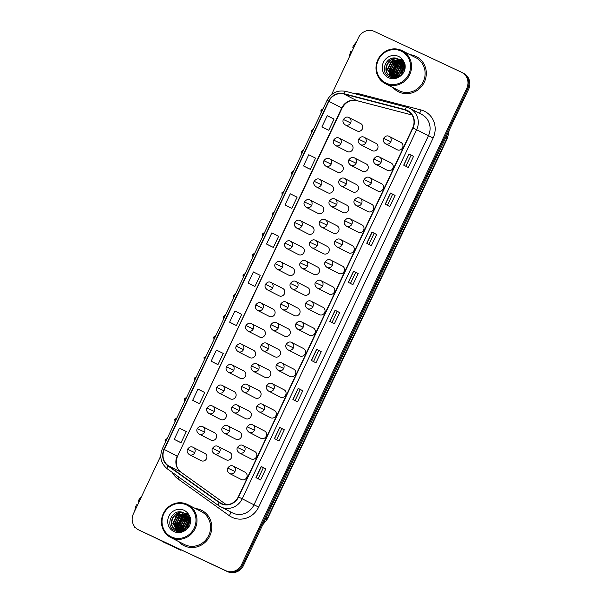 <?xml version="1.0" encoding="UTF-8"?>
<svg xmlns="http://www.w3.org/2000/svg" width="602" height="602" viewBox="0 0 602 602"><rect width="100%" height="100%" fill="white"/><g stroke="black" fill="none" stroke-linecap="round" stroke-linejoin="round"><path stroke-width="0.9" d="M350.974 144.202L339.242 138.197A4.116 3.905 -62.9 0 1 340.905 143.517A4.116 3.905 -62.9 0 1 335.495 145.518L347.226 151.523A4.116 3.905 -62.9 0 0 352.606 149.582A4.116 3.905 -62.9 0 0 350.853 144.141M341.229 164.813L329.497 158.808A4.116 3.905 -62.9 0 1 331.16 164.128A4.116 3.905 -62.9 0 1 325.75 166.129L337.481 172.134A4.116 3.905 -62.9 0 0 342.862 170.193A4.116 3.905 -62.9 0 0 341.116 164.752M331.491 185.416L319.76 179.411A4.116 3.905 -62.9 0 1 321.423 184.731A4.116 3.905 -62.9 0 1 316.005 186.74L327.736 192.745A4.116 3.905 -62.9 0 0 333.124 190.804A4.116 3.905 -62.9 0 0 331.371 185.363M321.746 206.027L310.015 200.022A4.116 3.905 -62.9 0 1 311.678 205.342A4.116 3.905 -62.9 0 1 306.267 207.351L317.999 213.356A4.116 3.905 -62.9 0 0 323.379 211.407A4.116 3.905 -62.9 0 0 321.634 205.974M312.002 226.638L300.27 220.633A4.116 3.905 -62.9 0 1 301.933 225.953A4.116 3.905 -62.9 0 1 296.523 227.962L308.254 233.967A4.116 3.905 -62.9 0 0 313.634 232.018A4.116 3.905 -62.9 0 0 311.889 226.578M302.264 247.249L290.533 241.244A4.116 3.905 -62.9 0 1 292.196 246.564A4.116 3.905 -62.9 0 1 286.778 248.566L298.509 254.571A4.116 3.905 -62.9 0 0 303.897 252.629A4.116 3.905 -62.9 0 0 302.144 247.189M292.519 267.86L280.788 261.855A4.116 3.905 -62.9 0 1 282.451 267.175A4.116 3.905 -62.9 0 1 277.04 269.177L288.772 275.182A4.116 3.905 -62.9 0 0 294.152 273.24A4.116 3.905 -62.9 0 0 292.406 267.8M282.782 288.463L271.043 282.458A4.116 3.905 -62.9 0 1 272.706 287.779A4.116 3.905 -62.9 0 1 267.296 289.788L279.027 295.793A4.116 3.905 -62.9 0 0 284.415 293.851A4.116 3.905 -62.9 0 0 282.662 288.411M273.037 309.074L261.306 303.069A4.116 3.905 -62.9 0 1 262.969 308.39A4.116 3.905 -62.9 0 1 257.558 310.399L269.29 316.404A4.116 3.905 -62.9 0 0 274.67 314.455A4.116 3.905 -62.9 0 0 272.917 309.022M263.292 329.685L251.561 323.68A4.116 3.905 -62.9 0 1 253.224 329.001A4.116 3.905 -62.9 0 1 247.813 331.01L259.545 337.015A4.116 3.905 -62.9 0 0 264.925 335.066A4.116 3.905 -62.9 0 0 263.179 329.625M253.555 350.296L241.823 344.291A4.116 3.905 -62.9 0 1 243.486 349.611A4.116 3.905 -62.9 0 1 238.068 351.613L249.8 357.618A4.116 3.905 -62.9 0 0 255.188 355.677A4.116 3.905 -62.9 0 0 253.434 350.236M243.81 370.907L232.079 364.902A4.116 3.905 -62.9 0 1 233.742 370.222A4.116 3.905 -62.9 0 1 228.331 372.224L240.063 378.229A4.116 3.905 -62.9 0 0 245.443 376.288A4.116 3.905 -62.9 0 0 243.697 370.847M234.065 391.511L222.334 385.506A4.116 3.905 -62.9 0 1 223.997 390.833A4.116 3.905 -62.9 0 1 218.586 392.835L230.318 398.84A4.116 3.905 -62.9 0 0 235.698 396.899A4.116 3.905 -62.9 0 0 233.952 391.458M224.328 412.122L212.596 406.117A4.116 3.905 -62.9 0 1 214.259 411.437A4.116 3.905 -62.9 0 1 208.841 413.446L220.573 419.451A4.116 3.905 -62.9 0 0 225.961 417.502A4.116 3.905 -62.9 0 0 224.207 412.069M214.583 432.733L202.851 426.728A4.116 3.905 -62.9 0 1 204.514 432.048A4.116 3.905 -62.9 0 1 199.104 434.057L210.835 440.062A4.116 3.905 -62.9 0 0 216.216 438.113A4.116 3.905 -62.9 0 0 214.47 432.672M204.838 453.344L193.107 447.339A4.116 3.905 -62.9 0 1 194.77 452.659A4.116 3.905 -62.9 0 1 189.359 454.661L201.091 460.665A4.116 3.905 -62.9 0 0 206.478 458.724A4.116 3.905 -62.9 0 0 204.725 453.283M360.718 123.591L348.979 117.586A4.116 3.905 -62.9 0 1 350.65 122.906A4.116 3.905 -62.9 0 1 345.232 124.915L356.963 130.912A4.116 3.905 -62.9 0 0 362.351 128.971A4.116 3.905 -62.9 0 0 360.598 123.53M366.197 163.917L354.465 157.912A4.116 3.905 -62.9 0 1 356.128 163.232A4.116 3.905 -62.9 0 1 350.718 165.241L362.449 171.246A4.116 3.905 -62.9 0 0 367.83 169.305A4.116 3.905 -62.9 0 0 366.084 163.864M356.459 184.528L344.728 178.523A4.116 3.905 -62.9 0 1 346.391 183.843A4.116 3.905 -62.9 0 1 340.973 185.852L352.704 191.857A4.116 3.905 -62.9 0 0 358.092 189.908A4.116 3.905 -62.9 0 0 356.339 184.475M346.714 205.139L334.983 199.134A4.116 3.905 -62.9 0 1 336.646 204.454A4.116 3.905 -62.9 0 1 331.235 206.463L342.967 212.461A4.116 3.905 -62.9 0 0 348.347 210.519A4.116 3.905 -62.9 0 0 346.601 205.079M336.969 225.75L325.238 219.745A4.116 3.905 -62.9 0 1 326.901 225.065A4.116 3.905 -62.9 0 1 321.491 227.067L333.222 233.072A4.116 3.905 -62.9 0 0 338.602 231.13A4.116 3.905 -62.9 0 0 336.857 225.69M327.232 246.361L315.501 240.356A4.116 3.905 -62.9 0 1 317.164 245.676A4.116 3.905 -62.9 0 1 311.746 247.678L323.477 253.683A4.116 3.905 -62.9 0 0 328.865 251.741A4.116 3.905 -62.9 0 0 327.112 246.301M317.487 266.964L305.756 260.959A4.116 3.905 -62.9 0 1 307.419 266.28A4.116 3.905 -62.9 0 1 302.008 268.289L313.74 274.294A4.116 3.905 -62.9 0 0 319.12 272.352A4.116 3.905 -62.9 0 0 317.374 266.912M307.742 287.575L296.011 281.57A4.116 3.905 -62.9 0 1 297.674 286.891A4.116 3.905 -62.9 0 1 292.263 288.9L303.995 294.905A4.116 3.905 -62.9 0 0 309.383 292.956A4.116 3.905 -62.9 0 0 307.63 287.523M298.005 308.186L286.274 302.181A4.116 3.905 -62.9 0 1 287.937 307.502A4.116 3.905 -62.9 0 1 282.519 309.511L294.258 315.516A4.116 3.905 -62.9 0 0 299.638 313.567A4.116 3.905 -62.9 0 0 297.885 308.126M288.26 328.797L276.529 322.792A4.116 3.905 -62.9 0 1 278.192 328.113A4.116 3.905 -62.9 0 1 272.781 330.114L284.513 336.119A4.116 3.905 -62.9 0 0 289.893 334.178A4.116 3.905 -62.9 0 0 288.147 328.737M278.523 349.408L266.791 343.403A4.116 3.905 -62.9 0 1 268.454 348.724A4.116 3.905 -62.9 0 1 263.036 350.725L274.768 356.73A4.116 3.905 -62.9 0 0 280.156 354.789A4.116 3.905 -62.9 0 0 278.402 349.348M268.778 370.012L257.046 364.007A4.116 3.905 -62.9 0 1 258.709 369.327A4.116 3.905 -62.9 0 1 253.299 371.336L265.03 377.341A4.116 3.905 -62.9 0 0 270.411 375.4A4.116 3.905 -62.9 0 0 268.658 369.959M259.033 390.623L247.302 384.618A4.116 3.905 -62.9 0 1 248.965 389.938A4.116 3.905 -62.9 0 1 243.554 391.947L255.286 397.952A4.116 3.905 -62.9 0 0 260.666 396.003A4.116 3.905 -62.9 0 0 258.92 390.57M249.296 411.234L237.564 405.229A4.116 3.905 -62.9 0 1 239.227 410.549A4.116 3.905 -62.9 0 1 233.809 412.558L245.541 418.563A4.116 3.905 -62.9 0 0 250.929 416.614A4.116 3.905 -62.9 0 0 249.175 411.174M239.551 431.845L227.819 425.84A4.116 3.905 -62.9 0 1 229.482 431.16A4.116 3.905 -62.9 0 1 224.072 433.162L235.803 439.167A4.116 3.905 -62.9 0 0 241.184 437.225A4.116 3.905 -62.9 0 0 239.438 431.784M229.806 452.456L218.075 446.451A4.116 3.905 -62.9 0 1 219.738 451.771A4.116 3.905 -62.9 0 1 214.327 453.773L226.059 459.777A4.116 3.905 -62.9 0 0 231.446 457.836A4.116 3.905 -62.9 0 0 229.693 452.395M375.941 143.306L364.21 137.309A4.116 3.905 -62.9 0 1 365.873 142.629A4.116 3.905 -62.9 0 1 360.463 144.63L372.194 150.635A4.116 3.905 -62.9 0 0 377.574 148.694A4.116 3.905 -62.9 0 0 375.821 143.253M391.165 163.029L379.433 157.024A4.116 3.905 -62.9 0 1 381.096 162.344A4.116 3.905 -62.9 0 1 375.686 164.354L387.417 170.358A4.116 3.905 -62.9 0 0 392.797 168.41A4.116 3.905 -62.9 0 0 391.052 162.969M381.427 183.64L369.688 177.635A4.116 3.905 -62.9 0 1 371.359 182.955A4.116 3.905 -62.9 0 1 365.941 184.964L377.672 190.962A4.116 3.905 -62.9 0 0 383.06 189.02A4.116 3.905 -62.9 0 0 381.307 183.58M371.682 204.251L359.951 198.246A4.116 3.905 -62.9 0 1 361.614 203.566A4.116 3.905 -62.9 0 1 356.203 205.568L367.935 211.573A4.116 3.905 -62.9 0 0 373.315 209.631A4.116 3.905 -62.9 0 0 371.562 204.191M361.937 224.855L350.206 218.857A4.116 3.905 -62.9 0 1 351.869 224.177A4.116 3.905 -62.9 0 1 346.459 226.179L358.19 232.184A4.116 3.905 -62.9 0 0 363.57 230.242A4.116 3.905 -62.9 0 0 361.825 224.802M352.2 245.465L340.469 239.461A4.116 3.905 -62.9 0 1 342.132 244.781A4.116 3.905 -62.9 0 1 336.714 246.79L348.445 252.795A4.116 3.905 -62.9 0 0 353.833 250.853A4.116 3.905 -62.9 0 0 352.08 245.413M342.455 266.076L330.724 260.072A4.116 3.905 -62.9 0 1 332.387 265.392A4.116 3.905 -62.9 0 1 326.976 267.401L338.708 273.406A4.116 3.905 -62.9 0 0 344.088 271.457A4.116 3.905 -62.9 0 0 342.342 266.024M332.71 286.687L320.979 280.683A4.116 3.905 -62.9 0 1 322.642 286.003A4.116 3.905 -62.9 0 1 317.231 288.012L328.963 294.009A4.116 3.905 -62.9 0 0 334.351 292.068A4.116 3.905 -62.9 0 0 332.597 286.627M322.973 307.298L311.242 301.293A4.116 3.905 -62.9 0 1 312.905 306.614A4.116 3.905 -62.9 0 1 307.487 308.615L319.218 314.62A4.116 3.905 -62.9 0 0 324.606 312.679A4.116 3.905 -62.9 0 0 322.853 307.238M313.228 327.909L301.497 321.904A4.116 3.905 -62.9 0 1 303.16 327.225A4.116 3.905 -62.9 0 1 297.749 329.226L309.481 335.231A4.116 3.905 -62.9 0 0 314.861 333.29A4.116 3.905 -62.9 0 0 313.115 327.849M303.491 348.513L291.752 342.508A4.116 3.905 -62.9 0 1 293.415 347.828A4.116 3.905 -62.9 0 1 288.004 349.837L299.736 355.842A4.116 3.905 -62.9 0 0 305.124 353.901A4.116 3.905 -62.9 0 0 303.37 348.46M293.746 369.124L282.014 363.119A4.116 3.905 -62.9 0 1 283.677 368.439A4.116 3.905 -62.9 0 1 278.267 370.448L289.998 376.453A4.116 3.905 -62.9 0 0 295.379 374.504A4.116 3.905 -62.9 0 0 293.625 369.071M284.001 389.735L272.27 383.73A4.116 3.905 -62.9 0 1 273.933 389.05A4.116 3.905 -62.9 0 1 268.522 391.059L280.254 397.064A4.116 3.905 -62.9 0 0 285.634 395.115A4.116 3.905 -62.9 0 0 283.888 389.675M274.264 410.346L262.532 404.341A4.116 3.905 -62.9 0 1 264.195 409.661A4.116 3.905 -62.9 0 1 258.777 411.663L270.509 417.668A4.116 3.905 -62.9 0 0 275.897 415.726A4.116 3.905 -62.9 0 0 274.143 410.286M264.519 430.957L252.787 424.952A4.116 3.905 -62.9 0 1 254.45 430.272A4.116 3.905 -62.9 0 1 249.04 432.274L260.771 438.279A4.116 3.905 -62.9 0 0 266.152 436.337A4.116 3.905 -62.9 0 0 264.406 430.897M254.774 451.56L243.042 445.555A4.116 3.905 -62.9 0 1 244.705 450.875A4.116 3.905 -62.9 0 1 239.295 452.885L251.026 458.89A4.116 3.905 -62.9 0 0 256.407 456.948A4.116 3.905 -62.9 0 0 254.661 451.508M245.037 472.171L233.305 466.166A4.116 3.905 -62.9 0 1 234.968 471.486A4.116 3.905 -62.9 0 1 229.55 473.496L241.282 479.501A4.116 3.905 -62.9 0 0 246.669 477.552A4.116 3.905 -62.9 0 0 244.916 472.118M400.909 142.418L389.178 136.413A4.116 3.905 -62.9 0 1 390.841 141.733A4.116 3.905 -62.9 0 1 385.423 143.743L397.162 149.748A4.116 3.905 -62.9 0 0 402.542 147.799A4.116 3.905 -62.9 0 0 400.789 142.365M415.786 56.287A19.753 18.752 -62.9 0 0 409.977 54.692A19.753 18.752 -62.9 0 1 415.786 56.287A19.753 18.752 -62.9 0 1 416.351 56.565A19.753 18.752 -62.9 0 0 415.786 56.287M393.106 87.659A19.753 18.752 -62.9 0 0 398.351 91.73A19.753 18.752 -62.9 0 0 398.908 92.001A19.753 18.752 -62.9 0 0 424.192 82.399A19.753 18.752 -62.9 0 0 416.351 56.565A19.753 18.752 -62.9 0 1 424.192 82.399A19.753 18.752 -62.9 0 1 398.908 92.001A19.753 18.752 -62.9 0 1 398.351 91.73A19.753 18.752 -62.9 0 1 393.106 87.659M201.249 510.142A19.753 18.752 -62.9 0 0 195.439 508.547A19.753 18.752 -62.9 0 1 201.249 510.142A19.753 18.752 -62.9 0 1 201.813 510.421A19.753 18.752 -62.9 0 0 201.249 510.142M178.568 541.514A19.753 18.752 -62.9 0 0 183.813 545.585A19.753 18.752 -62.9 0 0 184.37 545.856A19.753 18.752 -62.9 0 0 209.654 536.254A19.753 18.752 -62.9 0 0 201.813 510.421A19.753 18.752 -62.9 0 1 209.654 536.254A19.753 18.752 -62.9 0 1 184.37 545.856A19.753 18.752 -62.9 0 1 183.813 545.585L183.813 545.585A19.753 18.752 -62.9 0 1 178.568 541.514M407.027 110.648A13.169 12.499 117.1 0 1 407.396 110.828A13.169 12.499 117.1 0 1 412.716 127.857L238.279 496.891A13.169 12.499 117.1 0 1 220.957 503.31A13.169 12.499 117.1 0 1 219.444 502.392L168.124 465.602A13.169 12.499 117.1 0 1 164.308 449.498L328.888 101.324A13.169 12.499 117.1 0 1 343.787 93.98L404.973 109.903A13.169 12.499 117.1 0 1 407.027 110.648M407.163 110.347A13.5 12.815 -62.9 0 0 405.063 109.587L343.877 93.664A13.5 12.815 -62.9 0 0 328.609 101.189L164.022 449.363A13.5 12.815 -62.9 0 0 167.935 465.873L219.256 502.662A13.5 12.815 -62.9 0 0 238.558 497.026L413.002 127.985A13.5 12.815 -62.9 0 0 407.163 110.347M178.764 531.732A16.457 15.629 117.1 0 1 178.704 531.235A16.457 15.629 117.1 0 1 178.696 531.122M178.674 530.851A16.457 15.629 117.1 0 1 178.643 530.475M178.621 529.647A16.457 15.629 117.1 0 1 178.749 527.427M178.99 525.997A16.457 15.629 117.1 0 1 182.368 518.819M183.429 517.607A16.457 15.629 117.1 0 1 185.333 515.906M185.74 515.605A16.457 15.629 117.1 0 1 186.515 515.079M187.169 514.68A16.457 15.629 117.1 0 1 188.26 514.108M187.801 513.641A16.457 15.629 -62.9 0 0 186.492 514.319A16.457 15.629 -62.9 0 1 187.801 513.641M188.223 514.063L186.402 514.371A16.457 15.629 -62.9 0 1 186.485 514.319A16.457 15.629 -62.9 0 0 186.402 514.371L190.247 521.166L189.871 524.801M186.063 514.575A16.457 15.629 -62.9 0 0 185.687 514.815A16.457 15.629 -62.9 0 1 186.063 514.575M185.416 514.988A16.457 15.629 -62.9 0 0 184.204 515.899A16.457 15.629 -62.9 0 1 185.416 514.988M183.602 516.418A16.457 15.629 -62.9 0 0 179.96 521.084A16.457 15.629 -62.9 0 1 183.602 516.418M179.155 522.822A16.457 15.629 -62.9 0 0 177.959 528.127A16.457 15.629 -62.9 0 1 179.155 522.822M177.929 528.819A16.457 15.629 -62.9 0 0 177.951 530.076A16.457 15.629 -62.9 0 1 177.929 528.819M177.966 530.324A16.457 15.629 -62.9 0 0 178.004 530.768A16.457 15.629 -62.9 0 1 177.966 530.324M178.011 530.866A16.457 15.629 -62.9 0 0 178.117 531.664A16.457 15.629 -62.9 0 1 178.011 530.866M393.302 77.876A16.457 15.629 117.1 0 1 393.241 77.38M393.211 76.996A16.457 15.629 117.1 0 1 393.181 76.62M393.159 75.792A16.457 15.629 117.1 0 1 393.287 73.572M393.527 72.135A16.457 15.629 117.1 0 1 396.906 64.963M397.967 63.752A16.457 15.629 117.1 0 1 399.871 62.051M400.277 61.75A16.457 15.629 117.1 0 1 401.052 61.223M401.707 60.817A16.457 15.629 117.1 0 1 402.798 60.245M402.339 59.786A16.457 15.629 -62.9 0 0 401.03 60.463A16.457 15.629 -62.9 0 1 402.339 59.786M402.761 60.208L400.94 60.516A16.457 15.629 -62.9 0 1 401.022 60.463A16.457 15.629 -62.9 0 0 400.94 60.516L404.785 67.311L404.409 70.946M400.601 60.719A16.457 15.629 -62.9 0 0 400.225 60.952A16.457 15.629 -62.9 0 1 400.601 60.719M399.954 61.133A16.457 15.629 -62.9 0 0 398.742 62.044A16.457 15.629 -62.9 0 1 399.954 61.133M398.14 62.563A16.457 15.629 -62.9 0 0 394.498 67.228A16.457 15.629 -62.9 0 1 398.14 62.563M393.693 68.967A16.457 15.629 -62.9 0 0 392.496 74.272A16.457 15.629 -62.9 0 1 393.693 68.967M392.466 74.964A16.457 15.629 -62.9 0 0 392.489 76.221A16.457 15.629 -62.9 0 1 392.466 74.964M392.504 76.469A16.457 15.629 -62.9 0 0 392.542 76.913A16.457 15.629 -62.9 0 1 392.504 76.469M392.549 77.003A16.457 15.629 -62.9 0 0 392.654 77.808A16.457 15.629 -62.9 0 1 392.549 77.003M160.764 455.917L133.403 513.799A12.349 11.724 -62.9 0 0 138.392 529.76L139.31 530.234A12.349 11.724 -62.9 0 0 139.664 530.407L226.698 571.185A12.349 11.724 -62.9 0 0 242.591 564.992L467.679 88.818A12.349 11.724 -62.9 0 0 462.69 72.857A12.349 11.724 -62.9 0 0 462.336 72.684M255.963 477.642L260.561 479.997L265.836 468.83L261.238 466.475L255.963 477.642M258.138 478.756L263.375 467.679L261.238 466.475M263.375 467.679L265.836 468.83M274.429 438.58L279.027 440.935L284.302 429.775L279.704 427.42L274.429 438.58M276.604 439.693L281.841 428.616L279.704 427.42M281.841 428.616L284.302 429.775M292.888 399.517L297.493 401.873L302.768 390.713L298.163 388.358L292.888 399.517M295.07 400.631L300.308 389.554L298.163 388.358M300.308 389.554L302.768 390.713M311.354 360.455L315.96 362.81L321.235 351.651L316.629 349.295L311.354 360.455M313.537 361.569L318.767 350.492L316.629 349.295M318.767 350.492L321.235 351.651M403.679 165.151L408.276 167.499L413.551 156.339L408.954 153.984L403.679 165.151M405.853 166.265L411.091 155.188L408.954 153.984M411.091 155.188L413.551 156.339M385.212 204.206L389.81 206.561L395.085 195.402L390.487 193.046L385.212 204.206M387.387 205.327L392.624 194.25L390.487 193.046M392.624 194.25L395.085 195.402M366.746 243.268L371.351 245.624L376.626 234.464L372.021 232.109L366.746 243.268M368.928 244.382L374.158 233.313L372.021 232.109M374.158 233.313L376.626 234.464M348.287 282.33L352.885 284.686L358.16 273.526L353.562 271.171L348.287 282.33M350.462 283.444L355.699 272.375L353.562 271.171M355.699 272.375L358.16 273.526M329.821 321.393L334.419 323.748L339.694 312.588L335.096 310.233L329.821 321.393M331.995 322.506L337.233 311.43L335.096 310.233M337.233 311.437L339.694 312.588M138.392 529.76A12.349 11.724 -62.9 0 0 138.738 529.933L225.78 570.711A12.349 11.724 -62.9 0 0 241.665 564.525L466.761 88.343A12.349 11.724 -62.9 0 0 461.764 72.383A12.349 11.724 -62.9 0 0 461.418 72.21L374.384 31.439A12.349 11.724 -62.9 0 0 358.491 37.625L331.574 94.567M215.764 363.578L211.159 361.223L217.977 364.609L223.252 353.449L216.434 350.063L211.159 361.223M197.298 402.64L192.693 400.285L199.51 403.671L204.785 392.512L197.975 389.125L192.693 400.285M178.832 441.702L174.234 439.347L181.044 442.733L186.319 431.574L179.509 428.188L174.234 439.347M271.156 246.399L266.551 244.043L273.368 247.422L278.643 236.262L271.826 232.884L266.551 244.043M285.017 204.981L291.835 208.367L297.11 197.2L290.292 193.821L285.017 204.981L289.622 207.336M308.081 168.274L303.483 165.919L310.293 169.305L315.568 158.145L308.758 154.759L303.483 165.919M326.547 129.212L321.95 126.856L328.76 130.243L334.035 119.083L327.225 115.697L321.95 126.856M234.223 324.516L229.625 322.168L236.435 325.547L241.711 314.387L234.9 311.001L229.625 322.168M248.092 283.106L254.902 286.484L260.177 275.325L253.367 271.946L248.092 283.106L252.689 285.453M254.902 286.484L252.644 285.431M273.368 247.422L271.111 246.376M291.835 208.367L289.57 207.314M310.293 169.305L308.036 168.251M328.76 130.243L326.502 129.189M236.435 325.547L234.178 324.493M217.977 364.609L215.719 363.555M199.51 403.671L197.253 402.618M181.044 442.733L178.786 441.68M188.403 514.266A16.457 15.629 -62.9 0 0 187.395 514.8A16.457 15.629 -62.9 0 1 188.403 514.266M186.658 515.252A16.457 15.629 -62.9 0 0 186.191 515.568A16.457 15.629 -62.9 0 1 186.658 515.252M185.83 515.824A16.457 15.629 -62.9 0 0 184.182 517.208A16.457 15.629 -62.9 0 1 185.83 515.824L181.187 519.428M183.309 518.096A16.457 15.629 -62.9 0 0 179.042 527.089A16.457 15.629 -62.9 0 1 183.309 518.096M178.907 528.187A16.457 15.629 -62.9 0 0 178.854 530.046A16.457 15.629 -62.9 0 1 178.907 528.187M179.968 531.739L178.945 531.348A16.457 15.629 -62.9 0 0 178.982 531.747A16.457 15.629 -62.9 0 1 178.937 531.355L178.147 530.919M402.941 60.411A16.457 15.629 -62.9 0 0 401.933 60.945A16.457 15.629 -62.9 0 1 402.941 60.411M401.188 61.396A16.457 15.629 -62.9 0 0 400.721 61.713A16.457 15.629 -62.9 0 1 401.188 61.396M400.36 61.968A16.457 15.629 -62.9 0 0 398.72 63.353A16.457 15.629 -62.9 0 1 400.36 61.968L395.725 65.573M397.847 64.241A16.457 15.629 -62.9 0 0 393.58 73.233A16.457 15.629 -62.9 0 1 397.847 64.241M393.445 74.332A16.457 15.629 -62.9 0 0 393.392 76.183A16.457 15.629 -62.9 0 1 393.445 74.332M394.506 77.884L393.475 77.492A16.457 15.629 -62.9 0 0 393.52 77.884A16.457 15.629 -62.9 0 1 393.475 77.5L392.685 77.064M468.597 89.284A12.349 11.724 -62.9 0 0 463.608 73.324L462.69 72.857A12.349 11.724 -62.9 0 1 467.679 88.818L242.591 564.992A12.349 11.724 -62.9 0 1 226.698 571.185L139.664 530.407A12.349 11.724 -62.9 0 1 139.31 530.234L140.236 530.708A12.349 11.724 -62.9 0 0 140.582 530.874L227.616 571.652A12.349 11.724 -62.9 0 0 243.509 565.466L468.597 89.284L466.761 88.343M404.303 63.383A16.457 15.629 -62.9 0 0 403.769 63.767M403.573 63.917A16.457 15.629 -62.9 0 0 403.092 64.294M402.49 64.82A16.457 15.629 -62.9 0 0 400.014 67.612M397.222 73.956A16.457 15.629 -62.9 0 0 396.868 76.484M369.839 30.378L368.988 30.393M189.765 517.238A16.457 15.629 -62.9 0 0 189.231 517.622M189.036 517.773A16.457 15.629 -62.9 0 0 188.554 518.149M187.952 518.676A16.457 15.629 -62.9 0 0 185.476 521.475M182.684 527.811A16.457 15.629 -62.9 0 0 182.331 530.339M135.533 527.668L134.193 527.111L135.886 528.007M162.653 541.71A2.054 0.647 -64.9 0 1 162.645 541.702A2.054 0.647 -64.9 0 1 162.638 541.702L173.256 546.676L161.915 540.867L173.782 546.947L180.856 550.258L181.059 549.837M151.298 535.893L173.256 546.676A2.054 0.647 115.1 0 0 173.263 546.676M385.34 83.686L398.908 90.631A18.519 17.578 -62.9 0 0 399.435 90.887A18.519 17.578 -62.9 0 0 423.138 81.88A18.519 17.578 -62.9 0 0 415.786 57.664L402.211 50.711A18.519 17.578 -62.9 0 0 401.692 50.455A18.519 17.578 -62.9 0 0 377.988 59.463A18.519 17.578 -62.9 0 0 385.34 83.686A18.519 17.578 -62.9 0 0 385.859 83.941A18.519 17.578 -62.9 0 0 409.563 74.934A18.519 17.578 -62.9 0 0 402.211 50.711M385.987 83.076A17.691 16.803 -62.9 0 0 408.758 74.212A17.691 16.803 -62.9 0 0 401.105 51.087A17.691 16.803 -62.9 0 0 378.334 59.952A17.691 16.803 -62.9 0 0 385.987 83.076M392.707 77.026L389.148 70.351L393.369 62.066L400.428 60.546L398.148 58.981C387.259 53.307 378.553 71.781 389.133 76.657C393.475 78.734 397.629 78.155 401.587 74.911L403.566 72.767C405.169 69.809 405.582 66.739 404.815 63.556L403.46 61.065L403.069 66.95L400.781 73.414L402.7 69.689M403.099 72.925L403.611 71.924M402.843 69.516L404.454 68.026M401.632 72.195L402.196 71.104M402.437 70.712L404.439 68.515M399.134 76.597L399.006 75.4L403.062 67.228M403.167 67.153L404.341 66.453M399.442 76.431L399.374 75.589L403.039 67.71M403.152 67.627L404.386 66.807M397.674 75.867L397.546 74.648L401.767 66.363L402.979 65.648M403.062 65.61L404.055 65.204M404.333 65.106L405.078 64.911M397.99 75.709L397.914 74.836L402.128 66.551L403.024 66.002M403.107 65.964L404.138 65.49M404.424 65.385L405.116 65.174M396.515 76.334L396.086 73.903L400.307 65.618L402.723 64.414M402.783 64.391L403.671 64.151M403.934 64.098L404.679 63.985M396.793 76.243L396.455 74.091L400.669 65.806L402.798 64.7M402.866 64.677L403.776 64.399M404.04 64.339L404.8 64.203M395.454 76.604L394.626 73.158L398.848 64.873L402.354 63.376M395.717 76.552L394.995 73.346L399.209 65.061L402.452 63.616M394.476 76.725L393.166 72.406L397.38 64.121L401.918 62.48M394.709 76.71L393.527 72.594L397.749 64.309L402.031 62.691M394.664 77.876L394.287 77.545M394.129 77.395L391.706 71.661L395.92 63.376L401.414 61.697M393.776 76.74L392.068 71.849L396.289 63.564L401.549 61.878M393.971 77.703L393.467 77.342M393.302 77.214L390.246 70.916L394.461 62.631L400.864 61.005M394.34 77.891L393.219 77.365M394.167 77.771L393.663 77.402M393.505 77.267L390.608 71.104L394.829 62.811L401.007 61.171M392.512 76.951L388.779 70.163L393.001 61.878L400.277 60.403M393.407 77.455L392.88 77.139M398.735 76.8L391.759 76.62L387.319 69.418L391.541 61.133L399.645 59.884M396.191 77.666L391.759 76.62M391.947 76.71L387.688 69.606L391.91 61.321L399.803 60.004M402.58 63.782A9.301 8.834 -62.9 0 1 400.781 73.414C397.832 76.62 394.423 77.485 390.555 75.995L390.924 76.183C380.607 71.984 389.283 54.263 399.6 59.733M390.555 75.995C380.238 71.804 388.922 54.075 399.239 59.553M401.06 60.689L404.424 67.123L401.263 75.182M397.794 59.116A18.519 17.578 -62.9 0 0 397.32 59.463M397.087 59.636A18.519 17.578 -62.9 0 0 396.063 60.486M395.582 60.93A18.519 17.578 -62.9 0 0 394.348 62.224M390.269 69.794A18.519 17.578 -62.9 0 0 389.66 73.038M389.614 73.61A18.519 17.578 -62.9 0 0 389.569 74.731M389.569 74.964A18.519 17.578 -62.9 0 0 389.577 75.378M389.577 75.453A18.519 17.578 -62.9 0 0 389.675 76.943M391.413 74.497L391.277 73.12L396.703 62.277L398.321 61.321M392.873 75.242L392.737 73.865L398.163 63.029L399.781 62.066M400.548 61.72L401.241 61.457M402.347 61.141L403.37 60.937M394.34 75.987L394.197 74.618L399.623 63.774L401.241 62.811M402.061 62.45L402.565 62.254M402.738 62.194L403.197 62.051M395.77 76.537L395.657 75.363L401.082 64.519L402.475 63.677M397.117 76.115L402.873 65.046M389.885 62.578L394.536 58.973M391.413 77.568L390.683 75.95M390.63 75.807L390.352 74.874M390.209 74.257L390.427 68.703M392.805 64.075L397.455 60.471M398.103 60.2L399.186 59.846M400.255 59.598L401.918 59.417M392.609 77.808L392.143 76.695M392.09 76.559L391.812 75.619M391.669 75.002L391.887 69.448M394.265 64.82L398.915 61.216M399.562 60.945L400.511 60.629M393.542 77.274L393.272 76.371M393.129 75.747L393.347 70.193M402.535 61.231L403.453 61.05A11.769 11.175 -62.9 0 0 398.577 56.437A11.769 11.175 -62.9 0 0 383.421 62.337A11.769 11.175 -62.9 0 0 388.516 77.726A11.769 11.175 -62.9 0 0 401.587 74.911M394.596 76.499L394.807 70.946M397.185 66.318L401.835 62.713M402.836 62.315L403.31 62.164M396.056 77.244L396.274 71.691M398.644 67.063L402.535 63.835M402.587 63.812L403.302 63.458M397.395 77.252L397.734 72.436M400.104 67.815L402.911 65.234M402.979 65.189L403.874 64.647M404.115 64.519L404.762 64.211M170.802 537.541L184.378 544.486A18.519 17.578 -62.9 0 0 184.897 544.742A18.519 17.578 -62.9 0 0 208.601 535.735A18.519 17.578 -62.9 0 0 201.249 511.519L187.673 504.574A18.519 17.578 -62.9 0 0 187.154 504.318A18.519 17.578 -62.9 0 0 163.451 513.318A18.519 17.578 -62.9 0 0 170.802 537.541A18.519 17.578 -62.9 0 0 171.329 537.797A18.519 17.578 -62.9 0 0 195.025 528.789A18.519 17.578 -62.9 0 0 187.673 504.574M171.45 536.931A17.691 16.803 -62.9 0 0 194.22 528.067A17.691 16.803 -62.9 0 0 186.567 504.943A17.691 16.803 -62.9 0 0 163.797 513.807A17.691 16.803 -62.9 0 0 171.45 536.931M178.169 530.881L174.61 524.207L178.832 515.922L185.89 514.409L183.61 512.836C172.729 507.162 164.015 525.636 174.595 530.52C178.937 532.589 183.091 532.01 187.056 528.767L189.028 526.622C190.631 523.665 191.045 520.595 190.277 517.411L188.923 514.921L188.531 520.805L186.244 527.269L188.163 523.544M188.561 526.78L189.073 525.779M188.306 523.371L189.916 521.881M187.094 526.058L187.658 524.959M187.899 524.575L189.901 522.37M184.596 530.452L184.468 529.256L188.524 521.084M188.629 521.008L189.803 520.309M184.904 530.287L184.837 529.444L188.501 521.565M188.614 521.482L189.848 520.662M183.136 529.722L183.008 528.511L187.23 520.226L188.441 519.511M188.524 519.473L189.525 519.059M189.796 518.962L190.541 518.766M183.452 529.564L183.377 528.691L187.591 520.406L188.486 519.865M188.569 519.819L189.6 519.345M189.886 519.24L190.578 519.029M181.977 530.189L181.548 527.758L185.77 519.473L188.185 518.269M188.245 518.247L189.141 518.006M189.397 517.953L190.142 517.84M182.255 530.099L181.917 527.946L186.131 519.661L188.26 518.555M188.328 518.533L189.239 518.254M189.502 518.194L190.262 518.059M180.924 530.46L180.088 527.013L184.31 518.728L187.816 517.231M181.179 530.407L180.457 527.202L184.671 518.916L187.914 517.472M179.938 530.58L178.628 526.261L182.85 517.976L187.38 516.335M180.179 530.565L178.997 526.449L183.211 518.164L187.493 516.546M180.126 531.732L179.75 531.4M179.592 531.25L177.169 525.516L181.383 517.231L186.883 515.553M179.238 530.595L177.53 525.704L181.751 517.419L187.011 515.733M179.434 531.558L178.929 531.197M178.764 531.069L175.709 524.771L179.923 516.486L186.334 514.868M179.81 531.747L178.689 531.22M179.629 531.634L179.133 531.257M178.967 531.122L176.07 524.959L180.291 516.674L186.469 515.026M177.974 530.813L174.249 524.018L178.463 515.733L185.74 514.266M178.869 531.31L178.343 530.994M184.197 530.655L177.221 530.475L172.782 523.273L177.003 514.988L185.107 513.739M181.653 531.521L177.221 530.475M177.409 530.565L173.15 523.462L177.372 515.177L185.265 513.86M188.042 517.637A9.301 8.834 -62.9 0 1 186.244 527.269C183.294 530.475 179.885 531.34 176.017 529.85L176.386 530.038C166.069 525.847 174.746 508.118 185.07 513.596M176.017 529.85C165.7 525.659 174.384 507.93 184.701 513.408M186.522 514.552L189.886 520.978L186.733 529.038M183.256 512.972A18.519 17.578 -62.9 0 0 182.782 513.318M182.549 513.498A18.519 17.578 -62.9 0 0 181.526 514.341M181.044 514.785A18.519 17.578 -62.9 0 0 179.81 516.08M175.731 523.65A18.519 17.578 -62.9 0 0 175.122 526.893M175.077 527.472A18.519 17.578 -62.9 0 0 175.031 528.586M175.031 528.819A18.519 17.578 -62.9 0 0 175.039 529.241M175.039 529.308A18.519 17.578 -62.9 0 0 175.144 530.798M176.875 528.353L176.74 526.976L182.165 516.132L183.783 515.177M178.343 529.098L178.2 527.728L183.625 516.885L185.243 515.922M186.01 515.575L186.703 515.312M187.816 514.996L188.832 514.793M179.802 529.85L179.659 528.473L185.085 517.63L186.703 516.674M187.523 516.305L188.027 516.11M188.2 516.049L188.659 515.906M181.232 530.4L181.119 529.218L186.552 518.375L187.944 517.532M182.579 529.971L188.336 518.901M175.348 516.433L179.998 512.829M176.875 531.423L176.145 529.805M176.093 529.67L175.814 528.729M175.671 528.112L175.889 522.559M178.267 517.931L182.918 514.326M183.565 514.055L184.648 513.702M185.717 513.453L187.38 513.273M178.072 531.664L177.658 530.693M177.552 530.415L177.274 529.474M177.131 528.857L177.349 523.304M179.727 518.676L184.378 515.071M185.032 514.808L185.973 514.484M179.005 531.13L178.734 530.227M178.598 529.609L178.809 524.049M187.997 515.086L188.915 514.906M180.058 530.354L180.276 524.801M182.647 520.173L187.305 516.569M188.298 516.17L188.772 516.019M181.518 531.099L181.736 525.546M184.107 520.918L187.997 517.69M188.05 517.667L188.765 517.314M182.857 531.107L183.196 526.291M185.574 521.671L188.373 519.09M188.449 519.044L189.337 518.503M189.577 518.375L190.224 518.066M168.989 544.185L180.856 550.258M400.819 72.293A10.287 3.228 115.1 0 0 402.384 68.289M402.738 67.033A10.287 3.228 115.1 0 0 402.956 66.039M353.728 47.701L352.719 47.234L353.713 47.731M356.301 42.253A10.701 3.356 115.1 0 0 352.719 47.234M349.356 56.942A10.701 3.356 115.1 0 1 350.966 50.952L351.967 51.418M186.281 526.148A10.287 3.228 115.1 0 0 187.847 522.145M188.2 520.888A10.287 3.228 115.1 0 0 188.418 519.895M139.19 501.556L138.182 501.09L139.175 501.586M141.763 496.116A10.701 3.356 115.1 0 0 138.182 501.09M134.825 510.797A10.701 3.356 115.1 0 1 136.428 504.807L137.429 505.274M353.878 93.483A20.573 19.535 117.1 0 1 359.83 94.047L421.016 109.978A20.573 19.535 117.1 0 1 433.116 138.024L258.679 507.057L253.991 504.815L428.428 135.774A16.457 15.629 -62.9 0 0 421.776 114.493L410 108.465A16.457 15.629 117.1 0 1 416.652 129.746L413.002 127.985M258.679 507.057A20.573 19.535 117.1 0 1 232.191 517.374A20.573 19.535 117.1 0 1 229.257 515.651L177.929 478.861A20.573 19.535 117.1 0 1 172.285 472.412M232.801 513.062A16.457 15.629 -62.9 0 0 253.991 504.815L242.207 498.787A16.457 15.629 117.1 0 1 220.558 506.809A16.457 15.629 117.1 0 1 218.677 505.657A4.116 1.279 125.6 0 1 218.624 505.627L232.334 512.836A16.457 15.629 -62.9 0 0 232.801 513.062M409.533 108.232A16.457 15.629 117.1 0 1 410 108.465L406.892 107.276A4.116 1.264 104.6 0 1 406.967 107.306A16.457 15.629 117.1 0 1 409.51 108.225M345.781 91.384A4.116 1.264 104.6 0 0 345.706 91.353L406.892 107.276A4.116 1.264 104.6 0 0 405.063 109.587M343.877 93.664A4.116 1.264 104.6 0 1 345.706 91.353C337.451 89.849 331.205 92.889 326.984 100.459L328.609 101.189M164.022 449.363L162.397 448.633C159.229 456.722 160.862 463.457 167.296 468.838A4.116 1.279 125.6 0 0 167.348 468.868L218.579 505.59M167.935 465.873A4.116 1.279 125.6 0 0 167.296 468.838L218.624 505.627A4.116 1.279 125.6 0 1 219.256 502.662M238.558 497.026L242.207 498.787L416.652 129.746L433.116 138.024M241.665 564.525L243.509 565.466M225.78 570.711L227.616 571.652M138.738 529.933L140.582 530.874M359.83 94.047A4.116 1.264 -75.4 0 1 359.537 94.95M421.016 109.978A4.116 1.264 -75.4 0 1 419.316 113.229M178.914 477.168A4.116 1.279 -54.4 0 1 177.929 478.861M230.679 511.986A4.116 1.279 -54.4 0 1 229.257 515.651M164.308 449.498L177.191 456.09A13.169 12.499 -62.9 0 0 180.999 472.201L226.239 504.619L181.097 472.254A7.405 2.303 -54.4 0 1 181.179 472.322M168.124 465.602L180.999 472.201A7.405 2.303 -54.4 0 1 181.097 472.254C176.258 468.491 175.069 463.164 177.515 456.271L341.77 107.916L342.102 108.097L177.515 456.271M219.444 502.392L222.582 503.994M404.973 109.903L409.563 112.258M343.787 93.98L356.67 100.572A13.169 12.499 -62.9 0 0 341.77 107.916L328.888 101.324M356.971 100.654A7.405 2.273 -75.4 0 1 356.813 100.632L411.994 114.99L356.67 100.572A7.405 2.273 -75.4 0 0 356.813 100.632C350.612 99.398 345.706 101.888 342.102 108.097M329.934 321.453L335.209 310.293M348.4 282.391L353.675 271.231M366.866 243.328L372.141 232.169M385.333 204.266L390.608 193.107M403.791 165.211L409.067 154.052M311.475 360.515L316.75 349.356M293.008 399.577L298.283 388.418M274.542 438.64L279.817 427.48M256.083 477.702L261.358 466.542M263.021 524.184A16.457 15.629 -62.9 0 0 267.137 518.676L447.203 137.738A16.457 15.629 -62.9 0 0 448.844 131.078M445.992 137.113L447.572 137.941L267.499 518.879L265.918 518.059M385.423 143.743C383.233 141.967 382.624 140.161 383.579 138.317C385.415 135.939 387.282 135.307 389.178 136.413A4.116 3.905 -62.9 0 0 389.058 136.361M390.841 141.733L383.579 138.317M360.463 144.63C358.265 142.855 357.656 141.049 358.611 139.212C360.447 136.827 362.314 136.195 364.21 137.309A4.116 3.905 -62.9 0 0 364.09 137.248M365.873 142.629L358.611 139.212M323.071 108.729L320.941 110.241L322.108 110.768M345.232 124.915C343.042 123.132 342.425 121.326 343.388 119.489C345.224 117.112 347.083 116.472 348.979 117.586A4.116 3.905 -62.9 0 0 348.867 117.525M350.65 122.906L343.388 119.489M375.686 164.354C373.496 162.578 372.879 160.764 373.842 158.928C375.671 156.55 377.537 155.91 379.433 157.024A4.116 3.905 -62.9 0 0 379.32 156.971M381.096 162.344L373.842 158.928M365.941 184.964C363.751 183.181 363.134 181.375 364.097 179.539C365.933 177.154 367.792 176.521 369.688 177.635A4.116 3.905 -62.9 0 0 369.575 177.575M371.359 182.955L364.097 179.539M356.203 205.568C354.014 203.792 353.397 201.986 354.352 200.15C356.188 197.765 358.055 197.132 359.951 198.246A4.116 3.905 -62.9 0 0 359.83 198.186M361.614 203.566L354.352 200.15M346.459 226.179C344.269 224.403 343.652 222.597 344.615 220.761C346.443 218.375 348.31 217.743 350.206 218.857A4.116 3.905 -62.9 0 0 350.093 218.797M351.869 224.177L344.615 220.761M350.718 165.241C348.528 163.466 347.911 161.66 348.874 159.816C350.703 157.438 352.569 156.806 354.465 157.912A4.116 3.905 -62.9 0 0 354.352 157.859M356.128 163.232L348.874 159.816M340.973 185.852C338.783 184.077 338.166 182.263 339.129 180.427C340.965 178.049 342.824 177.409 344.728 178.523A4.116 3.905 -62.9 0 0 344.607 178.47M346.391 183.843L339.129 180.427M331.235 206.463C329.046 204.68 328.429 202.874 329.384 201.038C331.22 198.66 333.087 198.02 334.983 199.134A4.116 3.905 -62.9 0 0 334.862 199.074M336.646 204.454L329.384 201.038M313.326 129.34L311.196 130.852L312.363 131.379M335.495 145.518C333.305 143.743 332.688 141.937 333.643 140.1C335.48 137.715 337.346 137.083 339.242 138.197A4.116 3.905 -62.9 0 0 339.122 138.136M340.905 143.517L333.643 140.1M303.589 149.943L301.452 151.463L302.625 151.99M325.75 166.129C323.56 164.354 322.943 162.548 323.906 160.711C325.735 158.326 327.601 157.694 329.497 158.808A4.116 3.905 -62.9 0 0 329.384 158.747M331.16 164.128L323.906 160.711M293.844 170.554L291.714 172.074L292.881 172.601M316.005 186.74C313.815 184.964 313.206 183.159 314.161 181.315C315.997 178.937 317.864 178.305 319.76 179.411A4.116 3.905 -62.9 0 0 319.639 179.358M321.423 184.731L314.161 181.315M284.106 191.165L281.969 192.685L283.136 193.204M306.267 207.351C304.078 205.575 303.461 203.762 304.416 201.926C306.252 199.548 308.119 198.908 310.015 200.022A4.116 3.905 -62.9 0 0 309.902 199.969M311.678 205.342L304.416 201.926M274.361 211.776L272.232 213.289L273.398 213.815M296.523 227.962C294.333 226.179 293.716 224.373 294.679 222.537C296.508 220.159 298.374 219.519 300.27 220.633A4.116 3.905 -62.9 0 0 300.157 220.573M301.933 225.953L294.679 222.537M264.617 232.387L262.487 233.9L263.653 234.426M286.778 248.566C284.588 246.79 283.978 244.984 284.934 243.148C286.77 240.762 288.636 240.13 290.533 241.244A4.116 3.905 -62.9 0 0 290.412 241.184M292.196 246.564L284.934 243.148M254.879 252.99L252.742 254.511L253.909 255.037M277.04 269.177C274.851 267.401 274.234 265.595 275.197 263.759C277.025 261.373 278.892 260.741 280.788 261.855A4.116 3.905 -62.9 0 0 280.675 261.795M282.451 267.175L275.197 263.759M245.134 273.601L243.005 275.122L244.171 275.648M267.296 289.788C265.106 288.012 264.489 286.206 265.452 284.37C267.288 281.984 269.147 281.352 271.043 282.458A4.116 3.905 -62.9 0 0 270.93 282.406M272.706 287.779L265.452 284.37M235.39 294.212L233.26 295.732L234.426 296.252M257.558 310.399C255.361 308.623 254.751 306.817 255.707 304.973C257.543 302.595 259.409 301.956 261.306 303.069A4.116 3.905 -62.9 0 0 261.185 303.017M262.969 308.39L255.707 304.973M225.652 314.823L223.515 316.336L224.689 316.863M247.813 331.01C245.624 329.226 245.006 327.42 245.97 325.584C247.798 323.206 249.664 322.567 251.561 323.68A4.116 3.905 -62.9 0 0 251.448 323.62M253.224 329.001L245.97 325.584M215.907 335.434L213.778 336.947L214.944 337.474M238.068 351.613C235.879 349.837 235.262 348.031 236.225 346.195C238.061 343.81 239.92 343.178 241.823 344.291A4.116 3.905 -62.9 0 0 241.703 344.231M243.486 349.611L236.225 346.195M206.17 356.045L204.033 357.558L205.199 358.085M228.331 372.224C226.141 370.448 225.524 368.642 226.48 366.806C228.316 364.421 230.182 363.789 232.079 364.902A4.116 3.905 -62.9 0 0 231.958 364.842M233.742 370.222L226.48 366.806M196.425 376.649L194.295 378.169L195.462 378.696M218.586 392.835C216.396 391.059 215.779 389.253 216.743 387.417C218.571 385.032 220.437 384.4 222.334 385.506A4.116 3.905 -62.9 0 0 222.221 385.453M223.997 390.833L216.743 387.417M186.68 397.26L184.551 398.78L185.717 399.299M208.841 413.446C206.652 411.67 206.042 409.864 206.998 408.021C208.834 405.643 210.7 405.003 212.596 406.117A4.116 3.905 -62.9 0 0 212.476 406.064M214.259 411.437L206.998 408.021M176.943 417.871L174.806 419.383L175.972 419.91M199.104 434.057C196.914 432.281 196.297 430.468 197.253 428.632C199.089 426.254 200.955 425.614 202.851 426.728A4.116 3.905 -62.9 0 0 202.739 426.667M204.514 432.048L197.253 428.632M167.198 438.482L165.068 439.994L166.235 440.521M189.359 454.661C187.169 452.885 186.552 451.079 187.515 449.242C189.352 446.857 191.21 446.225 193.107 447.339A4.116 3.905 -62.9 0 0 192.994 447.278M194.77 452.659L187.515 449.242M404.1 63.383A16.457 15.629 -62.9 0 0 403.716 63.661M403.521 63.812A16.457 15.629 -62.9 0 0 402.798 64.384M402.151 64.963A16.457 15.629 -62.9 0 0 398.366 70.186M397.945 71.134A16.457 15.629 -62.9 0 0 396.771 76.161M396.733 76.921A16.457 15.629 -62.9 0 0 396.718 77.387M402.422 59.861A16.457 15.629 -62.9 0 0 401.143 60.524A16.457 15.629 -62.9 0 0 401.037 60.584M400.157 61.133A16.457 15.629 -62.9 0 0 399.021 61.968M398.456 62.442A16.457 15.629 -62.9 0 0 395.446 65.889M393.294 70.494A16.457 15.629 -62.9 0 0 392.594 74.573M392.579 75.205A16.457 15.629 -62.9 0 0 392.609 76.364M392.624 76.597A16.457 15.629 -62.9 0 0 392.662 76.996M392.662 77.056A16.457 15.629 -62.9 0 0 392.76 77.824M402.016 59.5A16.871 16.021 -62.9 0 0 400.706 60.192M400.187 60.509A16.871 16.021 -62.9 0 0 399.525 60.952M399.201 61.186A16.871 16.021 -62.9 0 0 397.749 62.39M397.011 63.105A16.871 16.021 -62.9 0 0 392.211 73.128M392.12 74.038A16.871 16.021 -62.9 0 0 392.075 75.656M392.083 75.98A16.871 16.021 -62.9 0 0 392.113 76.574M392.165 77.139A16.871 16.021 -62.9 0 0 392.241 77.748M189.57 517.246A16.457 15.629 -62.9 0 0 189.178 517.517M188.983 517.667A16.457 15.629 -62.9 0 0 188.26 518.239M187.613 518.819A16.457 15.629 -62.9 0 0 183.828 524.041M183.414 524.997A16.457 15.629 -62.9 0 0 182.233 530.016M182.195 530.776A16.457 15.629 -62.9 0 0 182.18 531.242M187.884 513.717A16.457 15.629 -62.9 0 0 186.605 514.379A16.457 15.629 -62.9 0 0 186.5 514.439M185.619 514.988A16.457 15.629 -62.9 0 0 184.483 515.824M183.919 516.298A16.457 15.629 -62.9 0 0 180.909 519.744M178.756 524.35A16.457 15.629 -62.9 0 0 178.064 528.428M178.041 529.06A16.457 15.629 -62.9 0 0 178.072 530.219M178.087 530.452A16.457 15.629 -62.9 0 0 178.124 530.851M178.132 530.911A16.457 15.629 -62.9 0 0 178.222 531.679M187.478 513.356A16.871 16.021 -62.9 0 0 186.168 514.048M185.649 514.364A16.871 16.021 -62.9 0 0 184.987 514.808M184.663 515.041A16.871 16.021 -62.9 0 0 183.211 516.245M182.474 516.967A16.871 16.021 -62.9 0 0 177.673 526.983M177.582 527.901A16.871 16.021 -62.9 0 0 177.537 529.512M177.545 529.835A16.871 16.021 -62.9 0 0 177.582 530.437M177.628 530.994A16.871 16.021 -62.9 0 0 177.703 531.604M188.923 514.921A11.769 11.175 -62.9 0 0 184.039 510.293A11.769 11.175 -62.9 0 0 168.891 516.192A11.769 11.175 -62.9 0 0 173.978 531.581A11.769 11.175 -62.9 0 0 187.056 528.767M336.714 246.79C334.524 245.014 333.914 243.208 334.87 241.364C336.706 238.986 338.572 238.354 340.469 239.461A4.116 3.905 -62.9 0 0 340.348 239.408M342.132 244.781L334.87 241.364M326.976 267.401C324.787 265.625 324.169 263.811 325.125 261.975C326.961 259.597 328.827 258.958 330.724 260.072A4.116 3.905 -62.9 0 0 330.611 260.019M332.387 265.392L325.125 261.975M317.231 288.012C315.042 286.228 314.425 284.422 315.388 282.586C317.216 280.208 319.083 279.569 320.979 280.683A4.116 3.905 -62.9 0 0 320.866 280.622M322.642 286.003L315.388 282.586M321.491 227.067C319.301 225.291 318.684 223.485 319.647 221.649C321.476 219.263 323.342 218.631 325.238 219.745A4.116 3.905 -62.9 0 0 325.125 219.685M326.901 225.065L319.647 221.649M311.746 247.678C309.556 245.902 308.946 244.096 309.902 242.26C311.738 239.874 313.604 239.242 315.501 240.356A4.116 3.905 -62.9 0 0 315.38 240.296M317.164 245.676L309.902 242.26M302.008 268.289C299.819 266.513 299.202 264.707 300.157 262.863C301.993 260.485 303.859 259.853 305.756 260.959A4.116 3.905 -62.9 0 0 305.643 260.907M307.419 266.28L300.157 262.863M307.487 308.615C305.297 306.839 304.687 305.033 305.643 303.197C307.479 300.812 309.345 300.18 311.242 301.293A4.116 3.905 -62.9 0 0 311.121 301.233M312.905 306.614L305.643 303.197M297.749 329.226C295.559 327.45 294.942 325.644 295.906 323.808C297.734 321.423 299.6 320.791 301.497 321.904A4.116 3.905 -62.9 0 0 301.384 321.844M303.16 327.225L295.906 323.808M288.004 349.837C285.815 348.061 285.197 346.255 286.161 344.412C287.997 342.034 289.855 341.402 291.752 342.508A4.116 3.905 -62.9 0 0 291.639 342.455M293.415 347.828L286.161 344.412M278.267 370.448C276.07 368.672 275.46 366.859 276.416 365.023C278.252 362.645 280.118 362.005 282.014 363.119A4.116 3.905 -62.9 0 0 281.894 363.066M283.677 368.439L276.416 365.023M268.522 391.059C266.332 389.276 265.715 387.47 266.678 385.634C268.507 383.256 270.373 382.616 272.27 383.73A4.116 3.905 -62.9 0 0 272.157 383.67M273.933 389.05L266.678 385.634M292.263 288.9C290.074 287.124 289.457 285.31 290.42 283.474C292.248 281.096 294.115 280.457 296.011 281.57A4.116 3.905 -62.9 0 0 295.898 281.518M297.674 286.891L290.42 283.474M282.519 309.511C280.329 307.727 279.719 305.921 280.675 304.085C282.511 301.707 284.377 301.068 286.274 302.181A4.116 3.905 -62.9 0 0 286.153 302.121M287.937 307.502L280.675 304.085M272.781 330.114C270.591 328.338 269.974 326.532 270.938 324.696C272.766 322.311 274.632 321.679 276.529 322.792A4.116 3.905 -62.9 0 0 276.416 322.732M278.192 328.113L270.938 324.696M263.036 350.725C260.847 348.949 260.23 347.143 261.193 345.307C263.029 342.922 264.888 342.29 266.791 343.403A4.116 3.905 -62.9 0 0 266.671 343.343M268.454 348.724L261.193 345.307M253.299 371.336C251.109 369.56 250.492 367.754 251.448 365.918C253.284 363.533 255.15 362.901 257.046 364.007A4.116 3.905 -62.9 0 0 256.926 363.954M258.709 369.327L251.448 365.918M258.777 411.663C256.587 409.887 255.97 408.081 256.934 406.245C258.77 403.859 260.636 403.227 262.532 404.341A4.116 3.905 -62.9 0 0 262.412 404.281M264.195 409.661L256.934 406.245M249.04 432.274C246.85 430.498 246.233 428.692 247.189 426.856C249.025 424.47 250.891 423.838 252.787 424.952A4.116 3.905 -62.9 0 0 252.667 424.892M254.45 430.272L247.189 426.856M239.295 452.885C237.105 451.109 236.488 449.303 237.451 447.467C239.28 445.081 241.146 444.449 243.042 445.555A4.116 3.905 -62.9 0 0 242.93 445.503M244.705 450.875L237.451 447.467M229.55 473.496C227.36 471.72 226.751 469.914 227.707 468.07C229.543 465.692 231.409 465.053 233.305 466.166A4.116 3.905 -62.9 0 0 233.185 466.114M234.968 471.486L227.707 468.07M243.554 391.947C241.364 390.171 240.747 388.365 241.711 386.522C243.539 384.144 245.405 383.504 247.302 384.618A4.116 3.905 -62.9 0 0 247.189 384.565M248.965 389.938L241.711 386.522M233.809 412.558C231.619 410.775 231.01 408.969 231.966 407.133C233.802 404.755 235.668 404.115 237.564 405.229A4.116 3.905 -62.9 0 0 237.444 405.169M239.227 410.549L231.966 407.133M224.072 433.162C221.882 431.386 221.265 429.58 222.221 427.744C224.057 425.358 225.923 424.726 227.819 425.84A4.116 3.905 -62.9 0 0 227.707 425.78M229.482 431.16L222.221 427.744M214.327 453.773C212.137 451.997 211.52 450.191 212.483 448.355C214.312 445.969 216.178 445.337 218.075 446.451A4.116 3.905 -62.9 0 0 217.962 446.391M219.738 451.771L212.483 448.355M326.984 100.459L162.397 448.633M461.764 72.383L462.69 72.857M449.182 130.363L447.572 137.941M262.668 524.936L267.499 518.879M321.122 112.852L320.941 110.241M311.377 133.463L311.196 130.852M301.64 154.074L301.452 151.463M291.895 174.685L291.714 172.074M282.15 195.289L281.969 192.685M272.413 215.9L272.232 213.289M262.668 236.511L262.487 233.9M252.923 257.122L252.742 254.511M243.185 277.733L243.005 275.122M233.441 298.336L233.26 295.732M223.703 318.947L223.515 316.336M213.958 339.558L213.778 336.947M204.213 360.169L204.033 357.558M194.476 380.78L194.295 378.169M184.731 401.391L184.551 398.78M174.986 421.994L174.806 419.383M165.249 442.605L165.068 439.994M134.193 527.111L134.502 526.464M399.48 59.764C401.782 61.457 402.979 63.85 403.069 66.95M184.942 513.619C187.245 515.312 188.441 517.705 188.531 520.805"/></g></svg>
